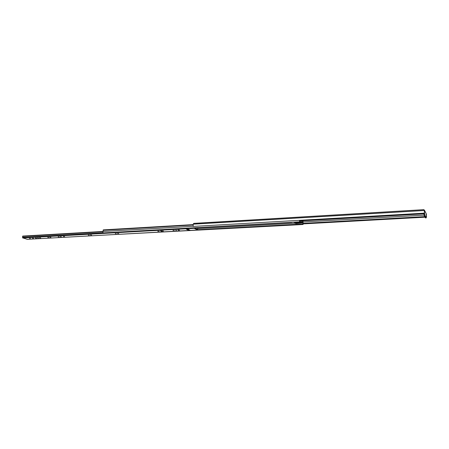 <?xml version="1.0" encoding="UTF-8"?>
<svg xmlns="http://www.w3.org/2000/svg" width="449" height="449" viewBox="0 0 449 449"><rect width="100%" height="100%" fill="white"/><g stroke="black" fill="none" stroke-linecap="round" stroke-linejoin="round"><path stroke-width="0.67" d="M194.395 227.811L197.42 229.377L197.745 227.991L197.577 230.011L194.226 228.328L194.08 227.795M23.55 238.093L22.646 237.948L22.708 236.073L102.944 231.448M27.193 239.323L26.463 239.02M161.275 231.263L163.458 231.039L160.579 230.949L161.275 231.263L161.298 230.909M178.466 230.275L179.634 230.124L177.939 230.023L178.466 230.275L178.483 229.995M197.661 227.946L194.905 228.103M187.334 228.906L186.228 229.08L188.204 230.107L190.067 230.219L189.562 229.972M29.466 238.385L30.409 238.413L29.466 238.385M115.27 233.632L116.297 233.648L115.27 233.632M117.442 233.514L118.749 233.531L117.442 233.514M172.949 230.438L174.335 230.444L172.949 230.438M157.762 231.28L159.227 231.291L157.762 231.28M63.309 236.511L64.639 236.544L63.309 236.511M175.593 230.292L176.687 230.298L175.593 230.292M90.372 235.012L91.647 235.04L90.372 235.012M88.29 235.13L89.289 235.147L88.29 235.13M58.19 236.797L59.156 236.819L58.19 236.797M60.177 236.685L61.406 236.718L60.177 236.685M47.779 237.369L48.733 237.398L47.779 237.369M49.732 237.263L50.95 237.297L49.732 237.263M39.461 237.835L40.668 237.869L39.461 237.835M37.536 237.942L38.485 237.964L37.536 237.942M35.398 238.06L36.599 238.093L35.398 238.06M32.379 238.223L33.574 238.262L32.379 238.223M102.843 231.768L22.545 236.37M102.849 231.74L22.551 236.348M186.952 228.928L188.911 229.703M293.365 222.188L296.884 222.519L297.333 222.912L294.841 223.299L294.634 222.53L296.52 222.373M299.399 222.749L301.896 222.85L299.399 222.732M300.241 221.941L298.708 222.21L300.791 222.373L301.139 222.261L300.858 222.025L300.241 221.941M297.861 222.188L297.311 222.227L297.519 222.597L298.95 222.985L297.861 222.188M294.841 223.299L296.099 223.546L302.721 222.917L301.459 221.901L299.635 221.8M298.299 221.907L296.295 222.019M302.738 221.761L301.475 220.74L299.679 220.639M302.272 221.368L302.564 220.605L303.041 220.959L303.064 224.506L302.957 223.967L197.723 229.742M302.957 223.967L302.727 222.783M294.836 223.226L197.7 228.636M302.963 222.771L302.946 221.475L302.598 221.205L302.446 221.509L302.946 221.475M291.429 222.294L291.889 222.272M199.738 227.48L203.627 227.261M246.838 224.82L250.997 224.584M299.752 220.319L299.623 221.834L103.349 232.913L102.86 232.554L103.292 229.882L193.019 224.623L103.304 229.882M299.623 221.834L299.511 220.336M193.109 226.285L102.916 231.476M298.057 222.3L297.519 222.328L298.164 222.822L298.703 222.794M303.064 224.506L108.753 234.872M192.958 225.005L103.057 230.264M424.372 213.129L424.327 210.126L423.772 209.666L193.755 223.383L193.193 224.18L193.165 226.419L424.389 213.157L193.165 226.419M423.923 213.864L302.811 220.773M424.619 213.786L424.821 215.385L424.125 215.425L423.923 213.825L424.619 213.786L424.333 210.452M426.18 213.679L426.269 217.131M424.457 210.183L426.174 213.601L426.174 217.888L425.489 217.928M424.125 215.425L425.456 217.888L426.14 217.855L424.821 215.385M423.923 213.825L423.901 213.185M424.344 210.991L424.389 213.157M426.494 217.12L426.202 214.571M425.08 217.198L303.204 223.894M425.063 217.17L303.21 223.866M424.771 216.626L303.221 223.349M23.752 238.116L26.626 239.07M197.538 230L27.086 239.328M194.226 228.328L22.646 237.948M187.598 228.945L189.871 230.124M102.984 232.767L22.534 237.325M188.238 229.562L188.204 230.107M189.422 229.95L189.405 230.258M296.295 223.22L296.093 222.446M299.696 222.609L299.691 222.906M300.437 222.569L300.432 223.001M300.577 222.558L300.566 223.013M301.554 222.586L301.548 222.962M299.23 222.002L299.219 222.44M299.365 221.991L299.354 222.451M300.796 221.997L300.791 222.373M302.705 221.711L302.688 222.867M301.475 220.74L301.459 221.901M300.398 220.594L300.381 221.755M302.963 221.582L302.57 221.604M291.648 222.463L194.563 227.929M302.435 220.74L301.537 220.79M423.929 209.717L193.671 223.445M426.174 213.601L424.524 210.441M424.35 211.081L424.322 210.171M426.404 214.992L426.382 214.1M424.047 215.15L303.12 221.952M424.271 210.525L193.193 224.18M27.136 239.334L197.582 230.011M189.697 230.09L187.424 228.968M26.542 239.059L23.662 238.161M302.727 222.923L302.744 221.767M291.721 222.485L194.613 227.952M298.198 222.839L298.72 222.805M301.33 220.672L302.564 220.605M300.538 220.274L300.533 220.588M423.772 209.666L193.755 223.383M424.35 211.036L424.327 210.126"/></g></svg>
